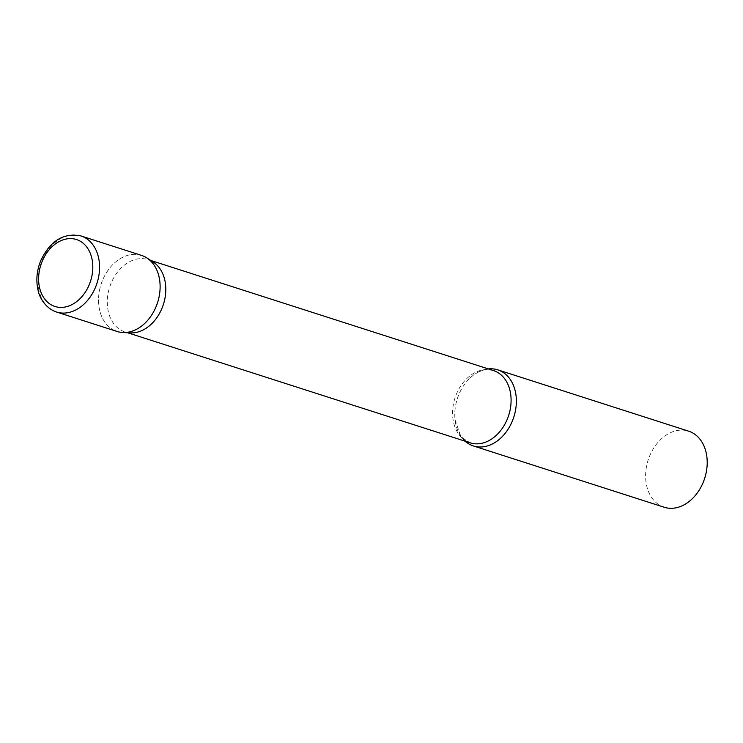 <?xml version="1.0" encoding="UTF-8"?>
<svg xmlns="http://www.w3.org/2000/svg" width="743" height="743" viewBox="0 0 743 743"><rect width="100%" height="100%" fill="white"/><g stroke="black" fill="none" stroke-linecap="round" stroke-linejoin="round"><path stroke-width="0.56" stroke-dasharray="3.71 2.79" d="M141.551 255.406A39.955 29.701 -72.2 0 0 102.497 280.408A39.955 29.701 -72.2 0 0 117.106 331.48M130.424 332.892A37.958 28.215 107.8 0 1 124.935 331.898A37.958 28.215 107.8 0 1 122.177 330.793A37.958 28.215 107.8 0 1 110.326 285.238A37.958 28.215 107.8 0 1 148.154 259.623A37.958 28.215 107.8 0 1 150.913 260.728A37.958 28.215 107.8 0 1 153.188 262.01M114.208 330.319A39.955 29.701 107.8 0 1 102.497 280.408A39.955 29.701 107.8 0 1 144.448 256.567M465.127 441.193A39.955 29.701 107.8 0 1 455.032 419.665A39.955 29.701 107.8 0 1 467.607 380.537A39.955 29.701 107.8 0 1 488.346 368.918M664.186 507.246A39.955 29.701 107.8 0 1 661.289 506.076A39.955 29.701 107.8 0 1 648.815 458.134A39.955 29.701 107.8 0 1 688.631 431.163M80.987 235.949A39.955 29.701 -72.2 0 0 41.933 260.96A39.955 29.701 -72.2 0 0 56.542 312.023M455.032 419.665L460.419 435.203L462.945 438.259L470.226 442.828A37.958 28.215 107.8 0 1 467.468 441.723A37.958 28.215 107.8 0 1 455.617 396.177A37.958 28.215 107.8 0 1 493.445 370.553C487.315 369.531 483.247 369.661 481.25 370.961C476.514 372.587 471.963 375.782 467.607 380.537M148.154 259.623L150.81 260.477M124.935 331.898L127.592 332.753"/><path stroke-width="1.11" d="M56.542 312.023L117.106 331.48A39.955 29.701 -72.2 0 0 156.16 306.469A39.955 29.701 -72.2 0 0 141.551 255.406L80.987 235.949C63.582 232.531 50.152 240.778 40.716 260.7C36.713 270.749 35.84 280.65 38.107 290.402C39.054 296.253 44.905 308.224 56.542 312.023A39.955 29.701 -72.2 0 0 95.606 287.012A39.955 29.701 -72.2 0 0 80.987 235.949M488.346 368.918A39.955 29.701 107.8 0 1 497.791 369.856A39.955 29.701 107.8 0 1 500.689 371.017A39.955 29.701 107.8 0 1 513.162 418.959A39.955 29.701 107.8 0 1 473.347 445.93A39.955 29.701 107.8 0 1 470.44 444.769A39.955 29.701 107.8 0 1 465.127 441.193M497.791 369.856L688.631 431.163A39.955 29.701 107.8 0 1 691.529 432.333A39.955 29.701 107.8 0 1 704.002 480.275A39.955 29.701 107.8 0 1 664.186 507.246L473.347 445.93M144.448 256.567A39.955 29.701 107.8 0 1 146.854 257.923A39.955 29.701 107.8 0 1 157.6 302.522A39.955 29.701 107.8 0 1 122.883 332.52A39.955 29.701 107.8 0 1 114.208 330.319M146.854 257.923L153.188 262.01A37.958 28.215 107.8 0 1 163.404 304.389A37.958 28.215 107.8 0 1 130.424 332.892L122.883 332.52M89.327 284.467A35.162 26.135 -72.2 0 0 79.018 240.556A35.162 26.135 -72.2 0 0 42.1 261.536A35.162 26.135 -72.2 0 0 52.409 305.457A35.162 26.135 -72.2 0 0 89.327 284.467M150.81 260.477L493.445 370.553A37.958 28.215 107.8 0 1 496.203 371.658A37.958 28.215 107.8 0 1 508.045 417.213A37.958 28.215 107.8 0 1 470.226 442.828L127.592 332.753"/></g></svg>

